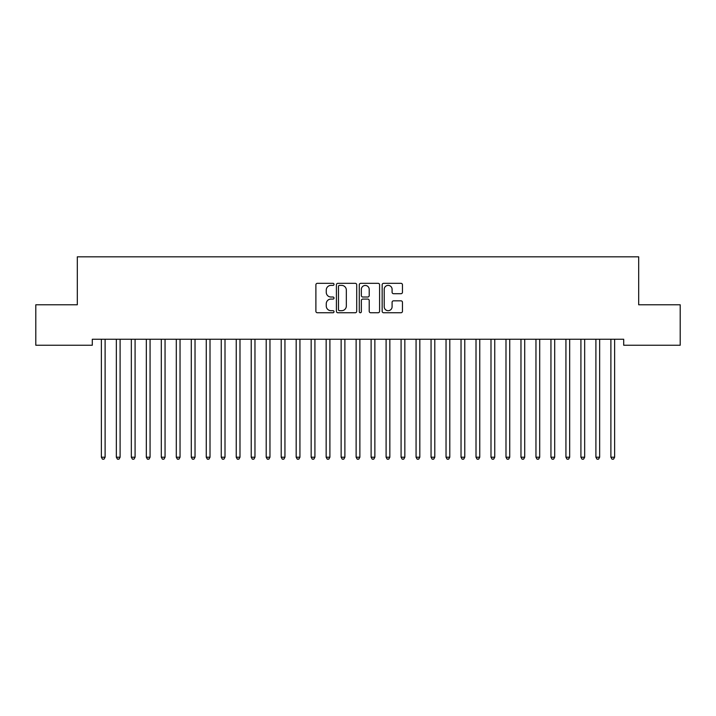 <?xml version="1.0" encoding="UTF-8"?>
<svg xmlns="http://www.w3.org/2000/svg" width="716" height="716" viewBox="0 0 716 716"><rect width="100%" height="100%" fill="white"/><g stroke="black" fill="none" stroke-linecap="round" stroke-linejoin="round"><path stroke-width="1.07" d="M334.023 284.359A1.029 1.029 0 0 0 332.994 283.33L317.367 283.33A1.468 1.468 0 0 0 315.89 284.798L315.89 311.281A1.468 1.468 0 0 0 317.367 312.749L332.994 312.749A1.029 1.029 0 0 0 334.023 311.72A1.029 1.029 0 0 0 332.994 310.69L330.971 310.69A4.708 4.708 0 0 1 326.263 305.983L326.263 303.781A4.708 4.708 0 0 1 330.971 299.073L332.994 299.073A1.029 1.029 0 0 0 334.023 298.044A1.029 1.029 0 0 0 332.994 297.015L330.971 297.015A4.708 4.708 0 0 1 326.263 292.307L326.263 290.096A4.708 4.708 0 0 1 330.971 285.389L332.994 285.389A1.029 1.029 0 0 0 334.023 284.359M400.987 293.703A1.468 1.468 0 0 0 402.464 292.226L402.464 284.798A1.468 1.468 0 0 0 400.987 283.33L383.633 283.33A1.468 1.468 0 0 0 382.165 284.798L382.165 311.281A1.468 1.468 0 0 0 383.633 312.749L400.987 312.749A1.468 1.468 0 0 0 402.464 311.281L402.464 302.304A1.468 1.468 0 0 0 400.987 300.836L393.558 300.836A1.468 1.468 0 0 0 392.091 302.304L392.091 306.752A3.938 3.938 0 0 1 388.153 310.69A3.938 3.938 0 0 1 384.224 306.752L384.224 289.327A3.938 3.938 0 0 1 388.153 285.389A3.938 3.938 0 0 1 392.091 289.327L392.091 292.226A1.468 1.468 0 0 0 393.558 293.703L400.987 293.703M623.699 339.25L92.301 339.25L92.301 345.246L35.8 345.246L35.8 304.783L77.31 304.783L77.31 256.829L638.69 256.829L638.69 304.783L680.2 304.783L680.2 345.246L623.699 345.246L623.699 339.25M356.711 284.798A1.468 1.468 0 0 0 355.243 283.33L337.88 283.33A1.468 1.468 0 0 0 336.413 284.798L336.413 311.281A1.468 1.468 0 0 0 337.88 312.749L355.243 312.749A1.468 1.468 0 0 0 356.711 311.281L356.711 284.798M360.757 283.33L378.12 283.33A1.468 1.468 0 0 1 379.587 284.798L379.587 311.281A1.468 1.468 0 0 1 378.12 312.749L370.691 312.749A1.468 1.468 0 0 1 369.214 311.281L369.214 300.541A1.468 1.468 0 0 0 367.747 299.073L362.815 299.073A1.468 1.468 0 0 0 361.347 300.541L361.347 311.72A1.029 1.029 0 0 1 360.318 312.749A1.029 1.029 0 0 1 359.289 311.72L359.289 284.798A1.468 1.468 0 0 1 360.757 283.33M339.5 285.389A1.029 1.029 0 0 0 338.471 286.418L338.471 309.661A1.029 1.029 0 0 0 339.5 310.69L341.639 310.69A4.708 4.708 0 0 0 346.338 305.983L346.338 290.096A4.708 4.708 0 0 0 341.639 285.389L339.5 285.389M369.214 289.398A3.938 3.938 0 0 0 365.285 285.46A3.938 3.938 0 0 0 361.347 289.398L361.347 295.538A1.468 1.468 0 0 0 362.815 297.015L367.747 297.015A1.468 1.468 0 0 0 369.214 295.538L369.214 289.398M101.251 339.474A1.495 1.495 -179.3 0 1 101.368 340.028A1.495 1.495 179.6 0 0 101.251 339.474L101.171 339.25M105.306 339.25L105.216 339.474A1.495 1.495 179.6 0 0 105.109 340.028L105.109 457.22L101.368 457.22L101.368 340.028M105.109 457.22L103.99 459.171L102.486 459.171L101.368 457.22M120.1 340.028A1.495 1.495 -179.3 0 1 120.207 339.474A1.495 1.495 179.6 0 0 120.1 340.028L120.1 457.22L116.35 457.22L116.35 340.028A1.495 1.495 179.6 0 0 116.243 339.474A1.495 1.495 -179.3 0 1 116.35 340.028M135.082 340.028A1.495 1.495 -179.3 0 1 135.19 339.474A1.495 1.495 179.6 0 0 135.082 340.028L135.082 457.22L131.332 457.22L131.332 340.028A1.495 1.495 179.6 0 0 131.225 339.474A1.495 1.495 -179.3 0 1 131.332 340.028M120.1 457.22L118.972 459.171L117.478 459.171L116.35 457.22M135.082 457.22L133.955 459.171L132.46 459.171L131.332 457.22M150.065 340.028A1.495 1.495 -179.3 0 1 150.181 339.474A1.495 1.495 179.6 0 0 150.065 340.028L150.065 457.22L146.324 457.22L146.324 340.028A1.495 1.495 179.6 0 0 146.216 339.474A1.495 1.495 -179.3 0 1 146.324 340.028M165.056 340.028A1.495 1.495 -179.3 0 1 165.163 339.474A1.495 1.495 179.6 0 0 165.056 340.028L165.056 457.22L161.306 457.22L161.306 340.028A1.495 1.495 179.6 0 0 161.198 339.474A1.495 1.495 -179.3 0 1 161.306 340.028M150.065 457.22L148.946 459.171L147.442 459.171L146.324 457.22M165.056 457.22L163.928 459.171L162.434 459.171L161.306 457.22M180.038 340.028A1.495 1.495 -179.3 0 1 180.146 339.474A1.495 1.495 179.6 0 0 180.038 340.028L180.038 457.22L176.297 457.22L176.297 340.028A1.495 1.495 179.6 0 0 176.19 339.474A1.495 1.495 -179.3 0 1 176.297 340.028M180.038 457.22L178.919 459.171L177.416 459.171L176.297 457.22M195.029 340.028A1.495 1.495 -179.3 0 1 195.137 339.474A1.495 1.495 179.6 0 0 195.029 340.028L195.029 457.22L191.279 457.22L191.279 340.028A1.495 1.495 179.6 0 0 191.172 339.474A1.495 1.495 -179.3 0 1 191.279 340.028M195.029 457.22L193.902 459.171L192.407 459.171L191.279 457.22M210.012 340.028A1.495 1.495 -179.3 0 1 210.119 339.474A1.495 1.495 179.6 0 0 210.012 340.028L210.012 457.22L206.271 457.22L206.271 340.028A1.495 1.495 179.6 0 0 206.154 339.474A1.495 1.495 -179.3 0 1 206.271 340.028M210.012 457.22L208.893 459.171L207.389 459.171L206.271 457.22M225.003 340.028A1.495 1.495 -179.3 0 1 225.11 339.474A1.495 1.495 179.6 0 0 225.003 340.028L225.003 457.22L221.253 457.22L221.253 340.028A1.495 1.495 179.6 0 0 221.146 339.474A1.495 1.495 -179.3 0 1 221.253 340.028M225.003 457.22L223.875 459.171L222.381 459.171L221.253 457.22M239.985 340.028A1.495 1.495 -179.3 0 1 240.093 339.474A1.495 1.495 179.6 0 0 239.985 340.028L239.985 457.22L236.235 457.22L236.235 340.028A1.495 1.495 179.6 0 0 236.128 339.474A1.495 1.495 -179.3 0 1 236.235 340.028M239.985 457.22L238.858 459.171L237.363 459.171L236.235 457.22M254.968 340.028A1.495 1.495 -179.3 0 1 255.075 339.474A1.495 1.495 179.6 0 0 254.968 340.028L254.968 457.22L251.226 457.22L251.226 340.028A1.495 1.495 179.6 0 0 251.119 339.474A1.495 1.495 -179.3 0 1 251.226 340.028M254.968 457.22L253.849 459.171L252.345 459.171L251.226 457.22M269.959 340.028A1.495 1.495 -179.3 0 1 270.066 339.474A1.495 1.495 179.6 0 0 269.959 340.028L269.959 457.22L266.209 457.22L266.209 340.028A1.495 1.495 179.6 0 0 266.101 339.474A1.495 1.495 -179.3 0 1 266.209 340.028M269.959 457.22L268.831 459.171L267.337 459.171L266.209 457.22M284.941 340.028A1.495 1.495 -179.3 0 1 285.049 339.474A1.495 1.495 179.6 0 0 284.941 340.028L284.941 457.22L281.2 457.22L281.2 340.028A1.495 1.495 179.6 0 0 281.084 339.474A1.495 1.495 -179.3 0 1 281.2 340.028M284.941 457.22L283.822 459.171L282.319 459.171L281.2 457.22M299.932 340.028A1.495 1.495 -179.3 0 1 300.04 339.474A1.495 1.495 179.6 0 0 299.932 340.028L299.932 457.22L296.182 457.22L296.182 340.028A1.495 1.495 179.6 0 0 296.075 339.474A1.495 1.495 -179.3 0 1 296.182 340.028M299.932 457.22L298.805 459.171L297.31 459.171L296.182 457.22M314.915 340.028A1.495 1.495 -179.3 0 1 315.022 339.474A1.495 1.495 179.6 0 0 314.915 340.028L314.915 457.22L311.165 457.22L311.165 340.028A1.495 1.495 179.6 0 0 311.057 339.474A1.495 1.495 -179.3 0 1 311.165 340.028M314.915 457.22L313.787 459.171L312.292 459.171L311.165 457.22M329.897 340.028A1.495 1.495 -179.3 0 1 330.013 339.474A1.495 1.495 179.6 0 0 329.897 340.028L329.897 457.22L326.156 457.22L326.156 340.028A1.495 1.495 179.6 0 0 326.048 339.474A1.495 1.495 -179.3 0 1 326.156 340.028M329.897 457.22L328.778 459.171L327.275 459.171L326.156 457.22M344.888 340.028A1.495 1.495 -179.3 0 1 344.996 339.474A1.495 1.495 179.6 0 0 344.888 340.028L344.888 457.22L341.138 457.22L341.138 340.028A1.495 1.495 179.6 0 0 341.031 339.474A1.495 1.495 -179.3 0 1 341.138 340.028M344.888 457.22L343.761 459.171L342.266 459.171L341.138 457.22M359.871 340.028A1.495 1.495 -179.3 0 1 359.978 339.474A1.495 1.495 179.6 0 0 359.871 340.028L359.871 457.22L356.129 457.22L356.129 340.028A1.495 1.495 179.6 0 0 356.022 339.474A1.495 1.495 -179.3 0 1 356.129 340.028M359.871 457.22L358.752 459.171L357.248 459.171L356.129 457.22M374.862 340.028A1.495 1.495 -179.3 0 1 374.969 339.474A1.495 1.495 179.6 0 0 374.862 340.028L374.862 457.22L371.112 457.22L371.112 340.028A1.495 1.495 179.6 0 0 371.004 339.474A1.495 1.495 -179.3 0 1 371.112 340.028M374.862 457.22L373.734 459.171L372.239 459.171L371.112 457.22M389.844 340.028A1.495 1.495 -179.3 0 1 389.952 339.474A1.495 1.495 179.6 0 0 389.844 340.028L389.844 457.22L386.103 457.22L386.103 340.028A1.495 1.495 179.6 0 0 385.987 339.474A1.495 1.495 -179.3 0 1 386.103 340.028M389.844 457.22L388.725 459.171L387.222 459.171L386.103 457.22M404.835 340.028A1.495 1.495 -179.3 0 1 404.943 339.474A1.495 1.495 179.6 0 0 404.835 340.028L404.835 457.22L401.085 457.22L401.085 340.028A1.495 1.495 179.6 0 0 400.978 339.474A1.495 1.495 -179.3 0 1 401.085 340.028M404.835 457.22L403.708 459.171L402.213 459.171L401.085 457.22M419.818 340.028A1.495 1.495 -179.3 0 1 419.925 339.474A1.495 1.495 179.6 0 0 419.818 340.028L419.818 457.22L416.068 457.22L416.068 340.028A1.495 1.495 179.6 0 0 415.96 339.474A1.495 1.495 -179.3 0 1 416.068 340.028M419.818 457.22L418.69 459.171L417.195 459.171L416.068 457.22M434.8 340.028A1.495 1.495 -179.3 0 1 434.916 339.474A1.495 1.495 179.6 0 0 434.8 340.028L434.8 457.22L431.059 457.22L431.059 340.028A1.495 1.495 179.6 0 0 430.951 339.474A1.495 1.495 -179.3 0 1 431.059 340.028M434.8 457.22L433.681 459.171L432.178 459.171L431.059 457.22M449.791 340.028A1.495 1.495 -179.3 0 1 449.899 339.474A1.495 1.495 179.6 0 0 449.791 340.028L449.791 457.22L446.041 457.22L446.041 340.028A1.495 1.495 179.6 0 0 445.934 339.474A1.495 1.495 -179.3 0 1 446.041 340.028M449.791 457.22L448.663 459.171L447.169 459.171L446.041 457.22M464.773 340.028A1.495 1.495 -179.3 0 1 464.881 339.474A1.495 1.495 179.6 0 0 464.773 340.028L464.773 457.22L461.032 457.22L461.032 340.028A1.495 1.495 179.6 0 0 460.925 339.474A1.495 1.495 -179.3 0 1 461.032 340.028M464.773 457.22L463.655 459.171L462.151 459.171L461.032 457.22M479.765 340.028A1.495 1.495 -179.3 0 1 479.872 339.474A1.495 1.495 179.6 0 0 479.765 340.028L479.765 457.22L476.015 457.22L476.015 340.028A1.495 1.495 179.6 0 0 475.907 339.474A1.495 1.495 -179.3 0 1 476.015 340.028M479.765 457.22L478.637 459.171L477.142 459.171L476.015 457.22M494.747 340.028A1.495 1.495 -179.3 0 1 494.854 339.474A1.495 1.495 179.6 0 0 494.747 340.028L494.747 457.22L490.997 457.22L490.997 340.028A1.495 1.495 179.6 0 0 490.89 339.474A1.495 1.495 -179.3 0 1 490.997 340.028M494.747 457.22L493.619 459.171L492.125 459.171L490.997 457.22M509.729 340.028A1.495 1.495 -179.3 0 1 509.846 339.474A1.495 1.495 179.6 0 0 509.729 340.028L509.729 457.22L505.988 457.22L505.988 340.028A1.495 1.495 179.6 0 0 505.881 339.474A1.495 1.495 -179.3 0 1 505.988 340.028M509.729 457.22L508.611 459.171L507.107 459.171L505.988 457.22M524.721 340.028A1.495 1.495 -179.3 0 1 524.828 339.474A1.495 1.495 179.6 0 0 524.721 340.028L524.721 457.22L520.971 457.22L520.971 340.028A1.495 1.495 179.6 0 0 520.863 339.474A1.495 1.495 -179.3 0 1 520.971 340.028M524.721 457.22L523.593 459.171L522.098 459.171L520.971 457.22M539.703 340.028A1.495 1.495 -179.3 0 1 539.81 339.474A1.495 1.495 179.6 0 0 539.703 340.028L539.703 457.22L535.962 457.22L535.962 340.028A1.495 1.495 179.6 0 0 535.854 339.474A1.495 1.495 -179.3 0 1 535.962 340.028M539.703 457.22L538.584 459.171L537.081 459.171L535.962 457.22M554.694 340.028A1.495 1.495 -179.3 0 1 554.802 339.474A1.495 1.495 179.6 0 0 554.694 340.028L554.694 457.22L550.944 457.22L550.944 340.028A1.495 1.495 179.6 0 0 550.837 339.474A1.495 1.495 -179.3 0 1 550.944 340.028M554.694 457.22L553.566 459.171L552.072 459.171L550.944 457.22M569.676 340.028A1.495 1.495 -179.3 0 1 569.784 339.474A1.495 1.495 179.6 0 0 569.676 340.028L569.676 457.22L565.935 457.22L565.935 340.028A1.495 1.495 179.6 0 0 565.819 339.474A1.495 1.495 -179.3 0 1 565.935 340.028M569.676 457.22L568.558 459.171L567.054 459.171L565.935 457.22M584.668 340.028A1.495 1.495 -179.3 0 1 584.775 339.474A1.495 1.495 179.6 0 0 584.668 340.028L584.668 457.22L580.918 457.22L580.918 340.028A1.495 1.495 179.6 0 0 580.81 339.474A1.495 1.495 -179.3 0 1 580.918 340.028M584.668 457.22L583.54 459.171L582.045 459.171L580.918 457.22M599.65 340.028A1.495 1.495 -179.3 0 1 599.757 339.474A1.495 1.495 179.6 0 0 599.65 340.028L599.65 457.22L595.9 457.22L595.9 340.028A1.495 1.495 179.6 0 0 595.793 339.474A1.495 1.495 -179.3 0 1 595.9 340.028M599.65 457.22L598.522 459.171L597.028 459.171L595.9 457.22M614.632 340.028A1.495 1.495 -179.3 0 1 614.749 339.474A1.495 1.495 179.6 0 0 614.632 340.028L614.632 457.22L610.891 457.22L610.891 340.028A1.495 1.495 179.6 0 0 610.784 339.474A1.495 1.495 -179.3 0 1 610.891 340.028M614.632 457.22L613.514 459.171L612.01 459.171L610.891 457.22"/></g></svg>
